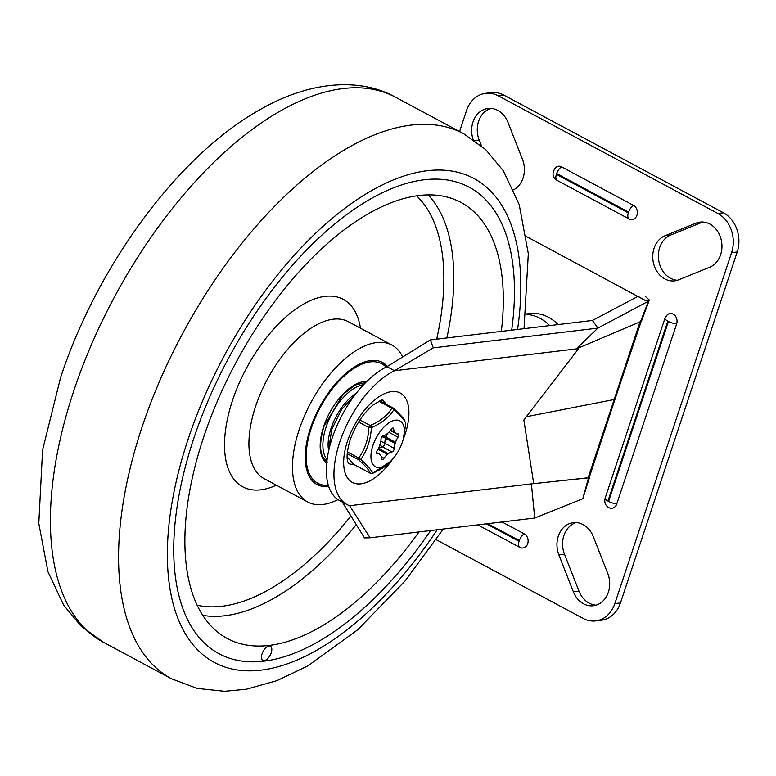 <?xml version="1.0" encoding="UTF-8"?>
<svg xmlns="http://www.w3.org/2000/svg" width="776" height="776" viewBox="0 0 776 776"><rect width="100%" height="100%" fill="white"/><g stroke="black" fill="none" stroke-linecap="round" stroke-linejoin="round"><path stroke-width="1.16" d="M576.151 522.568A23.251 19.07 83.2 0 0 564.491 554.21L578.983 591.128A23.251 19.07 -96.8 0 0 589.159 603.136A23.251 19.07 -96.8 0 0 596.123 605.154M583.533 603.806A23.251 19.07 -96.8 0 0 593.339 605.746A23.251 19.07 -96.8 0 0 607.783 573.512L593.291 536.594A23.251 19.07 -96.8 0 0 583.115 524.595A23.251 19.07 -96.8 0 0 573.309 522.655A23.251 19.07 -96.8 0 0 558.875 554.879L573.357 591.807A23.251 19.07 -96.8 0 0 583.533 603.806M702.901 222.033A23.251 19.07 -96.8 0 0 701.611 222.489L670.658 235.06L665.032 235.739A23.251 19.07 -96.8 0 0 652.742 256.546A23.251 19.07 -96.8 0 0 664.838 278.914A23.251 19.07 -96.8 0 0 674.645 280.854A23.251 19.07 -96.8 0 0 678.719 279.806L709.671 267.235A23.251 19.07 -96.8 0 0 721.961 246.419A23.251 19.07 -96.8 0 0 709.865 224.051A23.251 19.07 -96.8 0 0 700.059 222.111A23.251 19.07 -96.8 0 0 695.985 223.168L665.032 235.739M677.429 280.262A23.251 19.07 83.2 0 1 670.464 278.245A23.251 19.07 83.2 0 1 658.358 255.876A23.251 19.07 83.2 0 1 670.658 235.06M490.849 108.397A23.251 19.07 -96.8 0 0 479.19 140.039L481.459 145.82M513.586 189.839A23.251 19.07 -96.8 0 0 522.481 159.342L507.989 122.424A23.251 19.07 -96.8 0 0 497.814 110.415A23.251 19.07 -96.8 0 0 488.007 108.475A23.251 19.07 -96.8 0 0 473.118 139.467M459.567 131.522L466.522 110.609A29.682 24.347 83.2 0 1 479.529 95.089A29.682 24.347 83.2 0 1 485.698 93.314A29.682 24.347 83.2 0 1 498.221 95.787L717.839 213.478A29.682 24.347 83.2 0 1 731.273 229.997A29.682 24.347 83.2 0 1 731.584 252.656L614.835 603.612A29.682 24.347 83.2 0 1 601.827 619.141A29.682 24.347 83.2 0 1 595.648 620.907A29.682 24.347 83.2 0 1 583.135 618.433L436.199 539.698M595.648 620.907L601.274 620.237A29.682 24.347 -96.8 0 0 607.443 618.462A29.682 24.347 -96.8 0 0 620.451 602.942L737.2 251.977A29.682 24.347 -96.8 0 0 736.899 229.318A29.682 24.347 -96.8 0 0 723.465 212.808L503.837 95.118A29.682 24.347 -96.8 0 0 491.324 92.645L485.698 93.314M548.525 317.297A44.523 36.52 -96.8 0 0 529.746 313.582A44.523 36.52 83.2 0 1 548.525 317.297A44.523 36.52 83.2 0 1 558.07 324.572A44.523 36.52 -96.8 0 0 548.525 317.297M549.641 325.59A44.523 36.52 -96.8 0 0 540.096 318.305A44.523 36.52 -96.8 0 0 526.138 314.406M664.993 318.209L667.127 314.91A7.421 6.082 83.2 0 1 674.577 315.153A7.421 6.082 83.2 0 1 676.633 323.941L616.765 503.915A7.421 6.082 83.2 0 1 608.782 507.591C605.367 505.554 604.145 502.421 605.125 498.192L664.993 318.209A7.421 2.115 18.4 0 0 667.816 321.06L668.466 321.41L608.597 501.383A7.421 2.115 18.4 0 0 616.765 503.915M561.582 166.859L633.526 205.407A7.421 6.082 83.2 0 1 636.96 215.204A7.421 6.082 83.2 0 1 629.035 218.91L557.09 180.352A7.421 6.082 83.2 0 1 557.032 180.323C552.269 177.355 551.755 173.116 555.509 167.626A7.421 6.082 83.2 0 1 561.582 166.859A7.421 3.676 118.2 0 0 556.654 173.552L628.599 212.11A7.421 3.676 -61.8 0 1 633.526 205.407M502.014 521.957L524.256 533.869A7.421 6.082 83.2 0 1 527.699 543.666A7.421 6.082 83.2 0 1 519.774 547.371L477.774 524.867M348.375 463.437A35.871 17.79 118.2 0 0 353.555 464.3A2.473 1.222 118.2 0 1 353.429 464.184L347.144 456.88M526.516 236.573L645.545 300.574L638.037 296.335L592.457 320.44L430.36 339.917L433.28 347.871L394.528 370.724L386.952 366.67L430.36 339.917M342.264 501.994L364.497 537.894L370.094 537.797L349.627 505.709A76.843 38.111 -61.8 0 1 347.115 504.594A76.843 38.111 -61.8 0 1 340.625 439.585A76.843 38.111 -61.8 0 1 394.528 370.724L576.306 348.899L597.898 328.093L592.457 320.44M386.952 366.67A76.843 38.111 118.2 0 0 333.05 435.52A76.843 38.111 118.2 0 0 339.539 500.53L347.115 504.594M385.837 404.053A35.871 17.79 118.2 0 0 382.248 400.222M433.28 347.871L597.898 328.093L648.503 301.175L640.491 321.671L576.306 348.899L578.615 348.618L523.839 419.991L533.704 483.603L349.627 505.709M370.094 537.797L534.712 518.028L531.395 483.885L588.538 477.832L582.776 498.745L534.712 518.028M645.448 296.529L649.26 299.963L645.545 300.574M649.26 299.963L645.613 300.399M649.231 300.031L648.503 301.175M577.877 348.23L578.615 348.618M640.113 321.594L588.169 477.754L546.1 482.323M641.5 320.381L615.184 398.728L613.777 399.601L526.341 416.731M615.184 398.728L589.294 477.308L588.169 477.754M589.411 476.939L588.538 477.832M640.491 321.671L641.694 320.556L649.173 300.477M582.776 498.745L589.527 477.385M193.748 438.527A264.684 131.28 -61.8 0 1 469.131 187.171A264.684 131.28 -61.8 0 1 511.685 330.149A264.684 131.28 -61.8 0 0 469.131 187.171A264.684 131.28 -61.8 0 0 193.748 438.527A264.684 131.28 -61.8 0 0 219.084 653.77A264.684 131.28 -61.8 0 1 193.748 438.527M430.69 530.522A264.684 131.28 -61.8 0 1 219.084 653.77A264.684 131.28 -61.8 0 0 430.69 530.522M419.011 531.919A247.369 122.695 -61.8 0 1 221.703 635.137A247.369 122.695 -61.8 0 1 203.584 437.344A247.369 122.695 -61.8 0 1 455.066 199.674A247.369 122.695 -61.8 0 1 501.325 331.391M337.987 499.608A89.056 44.174 -61.8 0 1 307.723 502.004A89.056 44.174 -61.8 0 1 299.196 429.584A89.056 44.174 -61.8 0 1 391.851 345.019A89.056 44.174 -61.8 0 1 402.676 356.979M328.723 486.513A69.268 34.357 -61.8 0 1 317.074 484.563A69.268 34.357 -61.8 0 1 310.439 428.236A69.268 34.357 -61.8 0 1 382.5 362.46A69.268 34.357 -61.8 0 1 387.418 366.379M264.218 660.628A8.041 3.987 -61.8 0 1 262.851 660.405A8.041 3.987 -61.8 0 1 262.55 652.635A8.041 3.987 -61.8 0 1 269.078 646.001A8.041 3.987 -61.8 0 1 270.446 646.233A8.041 3.987 -61.8 0 1 270.746 653.993A8.041 3.987 -61.8 0 1 264.218 660.628A8.041 3.987 -61.8 0 1 262.851 660.405A8.041 3.987 -61.8 0 1 262.55 652.635A8.041 3.987 -61.8 0 1 269.078 646.001A8.041 3.987 -61.8 0 1 270.446 646.233A8.041 3.987 -61.8 0 1 270.746 653.993A8.041 3.987 -61.8 0 1 264.218 660.628M326.938 460.954A44.523 22.087 -61.8 0 1 325.561 460.682M379.813 445.055L382.471 446.85A2.473 1.222 118.2 0 0 384.789 443.853A2.473 1.222 118.2 0 0 384.828 443.3L380.88 441.263M398.36 436.597A2.473 1.222 118.2 0 0 398.369 433.997A2.473 1.222 118.2 0 0 397.923 433.93A9.894 4.908 -61.8 0 1 396.167 433.658A9.894 4.908 -61.8 0 1 395.285 432.882A13.609 6.751 118.2 0 0 394.858 432.387A9.894 4.908 -61.8 0 1 393.733 429.06A2.473 1.222 118.2 0 0 393.665 428.594A2.473 1.222 118.2 0 0 393.306 428.119A2.473 1.222 118.2 0 0 391.279 429.351A9.894 4.908 -61.8 0 1 387.757 433.241A13.609 6.751 118.2 0 0 386.952 433.881A9.894 4.908 -61.8 0 1 383.363 435.675A2.473 1.222 118.2 0 0 381.045 438.673A2.473 1.222 118.2 0 0 381.006 439.226A9.894 4.908 -61.8 0 1 380.124 444.163A13.609 6.751 118.2 0 0 379.736 445.298A9.894 4.908 -61.8 0 1 377.281 450.42A2.473 1.222 118.2 0 0 376.942 451.011A2.473 1.222 118.2 0 0 376.932 453.611A2.473 1.222 118.2 0 0 377.378 453.679A9.894 4.908 -61.8 0 1 379.134 453.941A9.894 4.908 -61.8 0 1 380.017 454.726A13.609 6.751 118.2 0 0 380.444 455.221A9.894 4.908 -61.8 0 1 381.569 458.548A2.473 1.222 118.2 0 0 381.637 459.014A2.473 1.222 118.2 0 0 381.996 459.479A2.473 1.222 118.2 0 0 384.023 458.247A9.894 4.908 -61.8 0 1 387.544 454.367A13.609 6.751 118.2 0 0 388.349 453.717A9.894 4.908 -61.8 0 1 391.938 451.923A2.473 1.222 118.2 0 0 394.256 448.926A2.473 1.222 118.2 0 0 394.295 448.373A9.894 4.908 -61.8 0 1 395.178 443.445A13.609 6.751 118.2 0 0 395.556 442.301A9.894 4.908 -61.8 0 1 398.02 437.179A2.473 1.222 118.2 0 0 398.36 436.597M372.354 473.438A2.473 0.96 -113.3 0 0 372.519 473.399L372.519 473.399A2.473 0.96 -113.3 0 0 372.722 473.195C371.529 470.334 367.562 465.726 360.84 459.392C367.116 450.381 370.637 439.798 371.394 427.654C381.763 423.056 389.242 417.081 393.839 409.728A2.473 1.639 -48 0 0 393.5 408.244L393.5 408.244A2.473 1.639 -48 0 0 393.19 408.05A2.473 1.222 118.2 0 0 393.015 407.904A2.473 1.222 118.2 0 0 392.588 407.837A2.473 1.222 118.2 0 0 391.793 408.215A2.473 1.707 31.7 0 1 393.839 409.728C400.814 415.684 404.781 420.291 405.732 423.531L403.307 438.944A25.977 12.882 118.2 0 0 395.508 420.175A25.977 12.882 118.2 0 0 372.897 445.57A25.977 12.882 118.2 0 0 379.794 467.424A25.977 12.882 118.2 0 0 392.278 459.528A25.977 12.882 118.2 0 0 403.307 438.944M353.613 464.329L370.365 473.311A2.473 2.473 0 0 0 372.519 473.399C385.847 467.055 385.817 465.91 390.629 461.351L372.722 473.195A2.473 2.386 160.1 0 1 370.181 473.166A2.473 1.222 118.2 0 0 370.365 473.311A2.473 1.222 118.2 0 0 370.656 473.389M405.751 423.502A2.473 2.473 0 0 0 405.605 422.522A2.473 2.386 160.1 0 1 405.605 422.522A2.473 2.386 160.1 0 1 405.732 423.531L403.84 436.839M371.394 427.654A2.473 0.96 -113.3 0 0 370.2 425.461A2.473 1.222 118.2 0 0 369.415 426.354A2.473 1.222 118.2 0 0 368.852 427.498L371.394 427.654M360.84 459.392A2.473 1.048 -144.9 0 1 358.696 458.024A2.473 1.222 118.2 0 0 358.512 459.12A2.473 1.222 118.2 0 0 358.755 459.887A2.473 1.639 -48 0 0 360.84 459.392M701.611 222.489L695.985 223.168M479.19 140.039L474.699 140.572M620.451 602.942L614.835 603.612M723.465 212.808L717.839 213.478M676.633 323.941A7.421 2.115 -161.6 0 1 668.466 321.41M608.597 501.383L607.947 501.044A7.421 2.115 -161.6 0 1 605.125 498.192M607.947 501.044L667.816 321.06M557.09 180.352A7.421 3.676 -61.8 0 1 556.402 174.328L556.654 173.552M628.599 212.11L628.337 212.886A7.421 3.676 118.2 0 0 629.035 218.91M628.337 212.886L556.402 174.328M519.774 547.371A7.421 3.676 -61.8 0 1 519.076 541.347L486.387 523.829M524.256 533.869A7.421 3.676 118.2 0 0 519.338 540.571L519.076 541.347M487.774 523.664L519.338 540.571M564.491 554.21L558.875 554.879M731.584 252.656L737.2 251.977M498.221 95.787L503.837 95.118M578.983 591.128L573.357 591.807M403.142 439.575A50.712 25.152 118.2 0 0 405.101 434.25A50.712 25.152 118.2 0 0 391.637 391.599A50.712 25.152 118.2 0 0 347.483 441.175A50.712 25.152 118.2 0 0 360.947 483.836A50.712 25.152 118.2 0 0 392.714 459.043M103.392 642.285A309.217 153.367 -61.8 0 1 73.788 390.832A309.217 153.367 -61.8 0 1 395.498 97.194L463.65 133.714A309.217 153.367 -61.8 0 0 141.95 427.363A309.217 153.367 -61.8 0 0 171.544 678.806L103.392 642.285L81.296 626.368L63.69 605.164L47.928 571.679L38.8 523.412L42.583 450.051L60.606 377.543C97.058 266.333 177.723 155.84 259.359 110.027C307.218 82.12 358.318 76.484 395.498 97.194M437.227 529.736A274.578 136.188 -61.8 0 1 223.313 666.458A274.578 136.188 -61.8 0 1 188.122 439.197A274.578 136.188 -61.8 0 1 403.171 176.268A274.578 136.188 -61.8 0 1 517.573 329.441M428.139 194.863A241.811 119.931 -61.8 0 1 446.889 337.929M416.586 195.804A234.42 116.274 -61.8 0 1 436.704 339.151M276.353 485.194A106.37 52.758 -61.8 0 1 232.567 400.329A106.37 52.758 -61.8 0 1 303.94 303.862A106.37 52.758 -61.8 0 1 360.481 328.209M307.723 502.004L264.18 478.666A89.056 44.174 -61.8 0 1 255.653 406.255A89.056 44.174 -61.8 0 1 348.308 321.681L391.851 345.019M350.917 515.972A234.42 116.274 -61.8 0 1 197.182 605.231M356.281 524.634A241.811 119.931 -61.8 0 1 202.798 615.378M363.614 384.673A43.291 21.476 118.2 0 0 326.143 426.975A43.291 21.476 118.2 0 0 327.103 459.605M328.248 448.033A39.576 19.633 -61.8 0 1 331.09 428.236A39.576 19.633 -61.8 0 1 356.388 393.092M328.326 485.252A67.774 33.62 -61.8 0 1 311.283 428.139A67.774 33.62 -61.8 0 1 386.128 367.077M366.641 381.579A46.007 22.824 118.2 0 0 323.65 426.645A46.007 22.824 118.2 0 0 326.706 463.214M326.589 460.197A59.868 29.692 -61.8 0 1 325.784 460.731M377.912 449.42A9.894 4.908 -61.8 0 1 378.077 449.294A13.609 6.751 118.2 0 0 378.892 448.644A9.894 4.908 -61.8 0 1 382.393 446.86A9.894 4.908 -61.8 0 1 382.471 446.85L391.938 451.923M388.349 453.717L378.892 448.644A9.894 5.316 49.5 0 1 378.465 448.412M395.178 443.445L385.711 438.372A9.894 4.908 -61.8 0 0 384.828 443.3L394.295 448.373M381.326 456.812L384.023 458.247M376.632 453.281L377.378 453.679M347.241 453.717L358.755 459.887C365.447 465.862 369.26 470.285 370.181 473.166L353.429 464.184M378.853 401.289L391.793 408.215C387.486 415.519 380.288 421.261 370.2 425.461L359.909 419.942M358.59 421.998L368.852 427.498C368.358 439.216 364.972 449.391 358.696 458.024L347.405 451.971M393.733 429.06L392.297 428.284M387.544 454.367L378.077 449.294A9.894 5.907 53.4 0 1 378.009 449.255M381.957 436.665A9.894 2.444 19.8 0 1 385.711 438.372A13.609 6.751 118.2 0 0 386.099 437.227L395.556 442.301M382.917 435.821A9.894 3.191 17 0 1 386.099 437.227A9.894 4.908 -61.8 0 1 387.922 433.115M398.02 437.179L388.883 432.28M395.285 432.882L390.57 430.36M390.716 430.166L394.858 432.387M529.746 313.582L526.186 314.008M348.492 463.611L347.716 461.681C346.368 457.248 347.192 449.944 350.209 439.769C355.699 424.637 363.41 412.977 373.363 404.791C380.9 400.319 383.936 398.796 382.461 400.222M328.326 452.35L331.672 429.603L341.479 409.68L355.777 393.868M443.319 528.999L405.082 580.962L357.629 629.87L307.684 665.973L277.051 680.61L246.399 689.224L224.594 691.309L197.114 688.409L171.544 678.806M524.023 328.665L528.32 253.713L519.173 204.495L503.343 170.807L485.727 149.623L463.65 133.714M327.006 460.42L323.873 458.742M365.438 382.781L364.769 382.423M316.511 484.253L328.549 485.989M365.738 382.481L355.069 385.08L342.934 394.557L323.922 426.509C318.519 445.288 319.751 457.171 327.618 462.147M387.079 366.592L381.938 362.169M405.605 422.513C402.928 419.292 409.68 423.89 393.5 408.244A2.473 2.473 0 0 0 393.015 407.904L379.862 400.852M392.278 459.528L390.619 461.361M379.134 453.941L376.515 452.534M396.167 433.658L390.406 430.573"/></g></svg>
